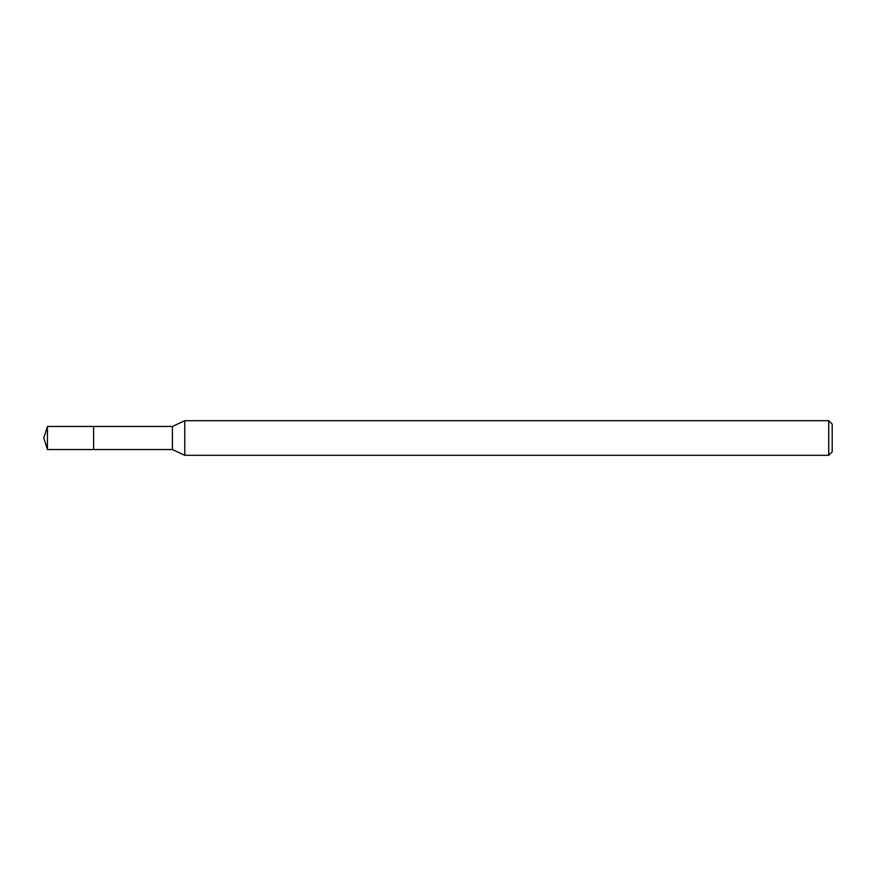 <?xml version="1.0" encoding="UTF-8"?>
<svg xmlns="http://www.w3.org/2000/svg" width="876" height="876" viewBox="0 0 876 876"><rect width="100%" height="100%" fill="white"/><g stroke="black" fill="none" stroke-linecap="round" stroke-linejoin="round"><path stroke-width="1.31" d="M93.601 426.459L47.435 426.459L47.435 449.541L93.601 449.541L93.601 426.459L93.601 449.541L172.397 449.541L172.397 426.459L93.601 426.459M47.435 449.541L43.8 438L47.435 426.459M172.397 426.459L184.77 420.688L184.77 455.312L172.397 449.541M184.77 455.312L828.74 455.312L828.74 420.688L184.77 420.688M828.74 420.688L832.2 424.148L832.2 451.852L828.74 455.312"/></g></svg>
